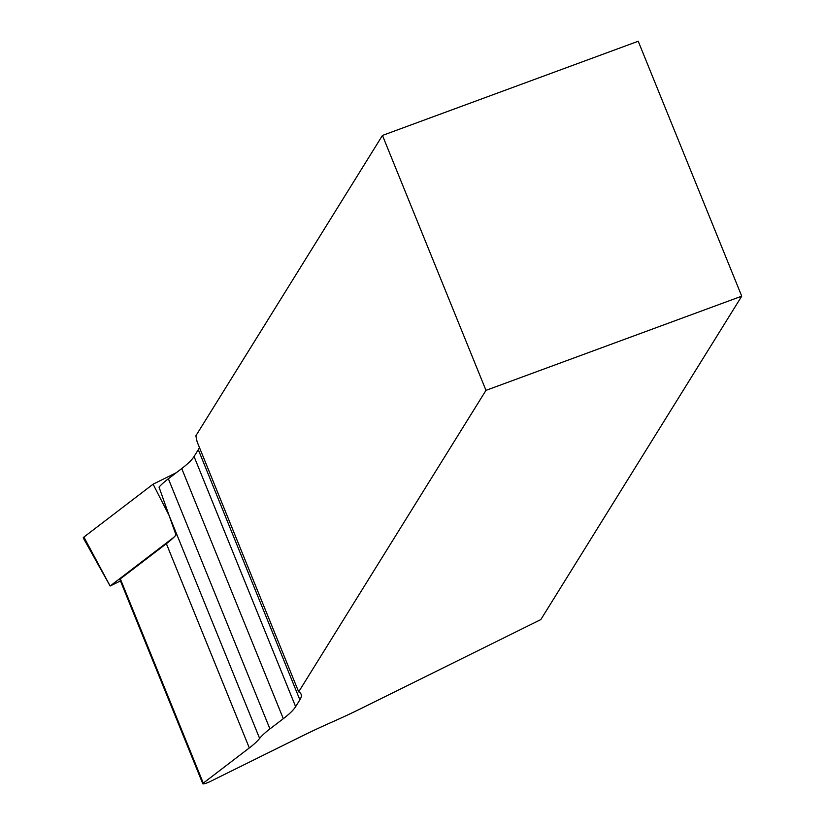 <?xml version="1.0" encoding="UTF-8"?>
<svg xmlns="http://www.w3.org/2000/svg" width="825" height="825" viewBox="0 0 825 825"><rect width="100%" height="100%" fill="white"/><g stroke="black" fill="none" stroke-linecap="round" stroke-linejoin="round"><path stroke-width="1.24" d="M485.977 390.359L298.671 691.855A147.953 22.894 -22.1 0 1 301.084 694.207A147.953 22.894 -22.1 0 1 299.877 699.837L295.639 706.664A147.953 22.894 -22.1 0 1 283.305 718.699L269.93 728.918A139.25 21.543 157.9 0 0 259.627 738.427A139.25 21.543 -22.1 0 1 249.315 747.935L203.28 783.131A5.218 0.804 157.9 0 0 202.795 783.75A5.218 0.804 157.9 0 0 209.993 781.615L302.063 736.065A139.25 21.543 -22.1 0 1 331.753 722.205A139.25 21.543 157.9 0 0 361.433 708.335L540.808 619.596L741.737 296.175L638.22 41.25L382.46 135.434L485.977 390.359L741.737 296.175M298.671 691.855L197.093 441.715L195.865 435.796L382.46 135.434M259.627 738.427L169.032 515.326L159.039 487.101A139.25 21.543 -22.1 0 1 168.362 478.778L181.737 468.548A147.953 22.894 157.9 0 0 194.061 456.514L198.299 449.687A147.953 22.894 157.9 0 0 199.413 447.428M202.795 783.75L119.862 579.49A5.218 0.804 157.9 0 1 120.337 578.872L166.372 543.685A139.25 21.543 157.9 0 0 176.014 534.982L169.032 515.326L153.089 484.182L176.313 472.694M173.817 537.322L110.127 586.018L83.892 537.075L153.089 484.182M83.892 537.075A6.961 1.073 157.9 0 0 83.263 537.931L110.127 586.018L120.45 580.955M198.299 449.687L299.877 699.837M194.061 456.514L295.639 706.664M181.737 468.548L283.305 718.699M269.93 728.918L168.362 478.778M166.372 543.685L249.315 747.935M120.337 578.872L203.28 783.131"/></g></svg>
